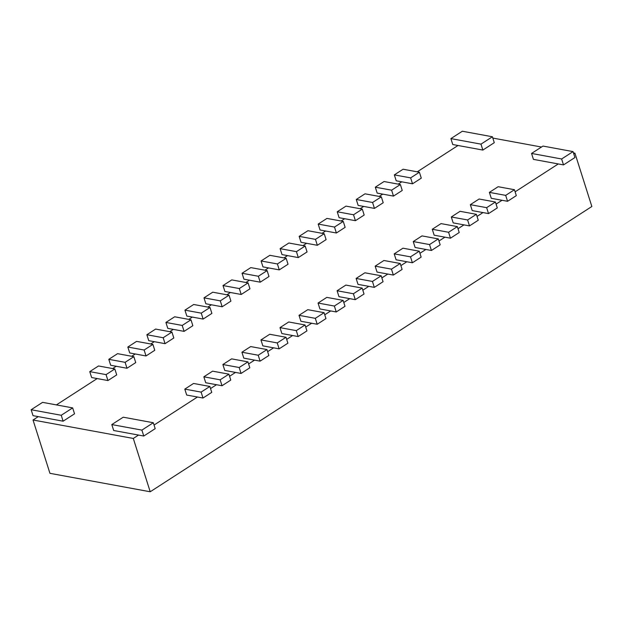 <?xml version="1.0" encoding="UTF-8"?>
<svg xmlns="http://www.w3.org/2000/svg" width="623" height="623" viewBox="0 0 623 623"><rect width="100%" height="100%" fill="white"/><g stroke="black" fill="none" stroke-linecap="round" stroke-linejoin="round"><path stroke-width="0.93" d="M38.26 416.623L33.027 420.003L49.941 473.324L150.213 491.773L591.85 206.501L574.936 153.18L573.471 152.915M458.006 145.494L417.231 171.831M401.757 181.83L398.198 184.128M382.717 194.127L379.158 196.424M363.684 206.423L360.125 208.721M344.644 218.72L341.093 221.017M325.611 231.016L322.052 233.314M306.578 243.313L303.019 245.61M287.538 255.609L283.979 257.906M268.505 267.906L264.946 270.203M249.465 280.194L245.906 282.499M230.432 292.491L226.873 294.796M211.392 304.787L207.833 307.092M192.359 317.084L188.8 319.389M173.319 329.38L169.768 331.677M154.286 341.677L150.727 343.974M135.253 353.973L131.694 356.27M116.213 366.269L112.654 368.567M97.18 378.566L56.405 404.903M33.027 420.003L133.299 438.452L150.213 491.773M133.299 438.452L138.532 435.072M154.045 425.057L197.452 397.015M210.535 388.565L216.485 384.718M229.568 376.269L235.525 372.422M248.608 363.972L254.558 360.125M267.641 351.676L273.598 347.829M286.681 339.379L292.631 335.532M305.714 327.083L311.671 323.244M324.754 314.786L330.704 310.947M343.787 302.49L349.737 298.651M362.827 290.193L368.777 286.354M381.86 277.897L387.81 274.058M400.893 265.6L406.85 261.761M419.933 253.304L425.883 249.465M438.966 241.008L444.923 237.168M458.006 228.719L463.956 224.872M477.039 216.422L482.996 212.575M496.079 204.126L502.029 200.279M515.112 191.829L558.278 163.942M573.791 153.928L574.936 153.18M541.488 147.028L492.816 138.072M489.382 192.375L498.135 186.713L514.442 189.719L516.319 195.638L507.566 201.299L491.259 198.293L489.382 192.375L505.689 195.373L507.566 201.299M514.442 189.719L505.689 195.373M394.336 174.884L403.097 169.23L419.404 172.228L421.28 178.155L412.527 183.808L396.22 180.81L394.336 174.884L410.643 177.882L412.527 183.808M419.404 172.228L410.643 177.882M470.342 204.671L479.103 199.01L495.41 202.016L497.286 207.934L488.533 213.596L472.226 210.59L470.342 204.671L486.649 207.669L488.533 213.596M495.41 202.016L486.649 207.669M375.303 187.18L384.056 181.527L400.363 184.525L402.248 190.451L393.487 196.105L377.18 193.107L375.303 187.18L391.61 190.179L393.487 196.105M400.363 184.525L391.61 190.179M451.309 216.968L460.062 211.306L476.369 214.312L478.254 220.231L469.493 225.892L453.186 222.886L451.309 216.968L467.616 219.966L469.493 225.892M476.369 214.312L467.616 219.966M356.27 199.477L365.023 193.823L381.331 196.821L383.207 202.748L374.454 208.401L358.147 205.403L356.27 199.477L372.57 202.475L374.454 208.401M381.331 196.821L372.57 202.475M432.276 229.264L441.029 223.602L457.337 226.608L459.213 232.527L450.46 238.188L434.153 235.183L432.276 229.264L448.576 232.262L450.46 238.188M457.337 226.608L448.576 232.262M337.23 211.773L345.991 206.12L362.29 209.118L364.175 215.044L355.414 220.698L339.107 217.7L337.23 211.773L353.537 214.771L355.414 220.698M362.29 209.118L353.537 214.771M413.236 241.56L421.997 235.899L438.296 238.905L440.181 244.823L431.42 250.485L415.113 247.479L413.236 241.56L429.543 244.559L431.42 250.485M438.296 238.905L429.543 244.559M318.197 224.07L326.95 218.416L343.257 221.414L345.134 227.34L336.381 232.994L320.074 229.996L318.197 224.07L334.496 227.068L336.381 232.994M343.257 221.414L334.496 227.068M394.203 253.857L402.956 248.195L419.263 251.194L421.14 257.12L412.387 262.774L396.08 259.775L394.203 253.857L410.502 256.855L412.387 262.774M419.263 251.194L410.502 256.855M299.157 236.366L307.918 230.712L324.217 233.711L326.102 239.637L317.341 245.291L301.041 242.292L299.157 236.366L315.464 239.364L317.341 245.291M324.217 233.711L315.464 239.364M375.163 266.153L383.924 260.492L400.223 263.49L402.108 269.416L393.347 275.07L377.047 272.072L375.163 266.153L391.47 269.152L393.347 275.07M400.223 263.49L391.47 269.152M280.124 248.663L288.877 243.009L305.184 246.007L307.061 251.933L298.308 257.587L282.001 254.589L280.124 248.663L296.431 251.661L298.308 257.587M305.184 246.007L296.431 251.661M356.13 278.442L364.883 272.788L381.19 275.787L383.067 281.713L374.314 287.367L358.007 284.368L356.13 278.442L372.437 281.448L374.314 287.367M381.19 275.787L372.437 281.448M261.084 260.959L269.845 255.305L286.152 258.304L288.028 264.23L279.268 269.884L262.968 266.885L261.084 260.959L277.391 263.957L279.268 269.884M286.152 258.304L277.391 263.957M337.09 290.739L345.851 285.085L362.158 288.083L364.034 294.009L355.274 299.663L338.974 296.665L337.09 290.739L353.397 293.745L355.274 299.663M362.158 288.083L353.397 293.745M242.051 273.256L250.804 267.602L267.111 270.6L268.988 276.526L260.235 282.18L243.928 279.182L242.051 273.256L258.358 276.254L260.235 282.18M267.111 270.6L258.358 276.254M318.057 303.035L326.81 297.381L343.117 300.379L344.994 306.306L336.241 311.959L319.934 308.961L318.057 303.035L334.364 306.041L336.241 311.959M343.117 300.379L334.364 306.041M223.011 285.552L231.772 279.898L248.079 282.897L249.955 288.823L241.202 294.477L224.895 291.478L223.011 285.552L239.318 288.55L241.202 294.477M248.079 282.897L239.318 288.55M299.017 315.331L307.778 309.678L324.085 312.676L325.961 318.602L317.208 324.256L300.901 321.258L299.017 315.331L315.324 318.337L317.208 324.256M324.085 312.676L315.324 318.337M203.978 297.849L212.731 292.195L229.038 295.193L230.923 301.119L222.162 306.773L205.855 303.775L203.978 297.849L220.285 300.847L222.162 306.773M229.038 295.193L220.285 300.847M279.984 327.628L288.737 321.974L305.044 324.972L306.929 330.899L298.168 336.552L281.861 333.554L279.984 327.628L296.291 330.634L298.168 336.552M305.044 324.972L296.291 330.634M184.945 310.145L193.698 304.491L210.006 307.489L211.882 313.408L203.129 319.069L186.822 316.071L184.945 310.145L201.245 313.143L203.129 319.069M210.006 307.489L201.245 313.143M260.951 339.924L269.704 334.271L286.012 337.269L287.888 343.195L279.135 348.849L262.828 345.851L260.951 339.924L277.251 342.93L279.135 348.849M286.012 337.269L277.251 342.93M165.905 322.441L174.666 316.788L190.965 319.786L192.85 325.704L184.089 331.366L167.782 328.368L165.905 322.441L182.212 325.44L184.089 331.366M190.965 319.786L182.212 325.44M241.911 352.221L250.672 346.567L266.971 349.565L268.856 355.492L260.095 361.145L243.788 358.147L241.911 352.221L258.218 355.227L260.095 361.145M266.971 349.565L258.218 355.227M146.872 334.738L155.625 329.076L171.932 332.082L173.809 338.001L165.056 343.662L148.749 340.664L146.872 334.738L163.171 337.736L165.056 343.662M171.932 332.082L163.171 337.736M222.878 364.517L231.631 358.864L247.938 361.862L249.815 367.788L241.062 373.442L224.755 370.444L222.878 364.517L239.177 367.515L241.062 373.442M247.938 361.862L239.177 367.515M127.832 347.034L136.593 341.373L152.892 344.379L154.777 350.297L146.016 355.959L129.716 352.953L127.832 347.034L144.139 350.033L146.016 355.959M152.892 344.379L144.139 350.033M203.838 376.814L212.599 371.16L228.898 374.158L230.783 380.085L222.022 385.738L205.722 382.74L203.838 376.814L220.145 379.812L222.022 385.738M228.898 374.158L220.145 379.812M108.799 359.331L117.552 353.669L133.859 356.675L135.736 362.594L126.983 368.255L110.676 365.249L108.799 359.331L125.106 362.329L126.983 368.255M133.859 356.675L125.106 362.329M184.805 389.11L193.558 383.457L209.865 386.455L211.742 392.381L202.989 398.035L186.682 395.037L184.805 389.11L201.112 392.108L202.989 398.035M209.865 386.455L201.112 392.108M89.759 371.627L98.52 365.966L114.827 368.972L116.703 374.89L107.943 380.552L91.643 377.546L89.759 371.627L106.066 374.625L107.943 380.552M114.827 368.972L106.066 374.625M450.896 138.61L462.321 131.227L492.404 136.764L494.28 142.69L482.856 150.065L452.773 144.528L450.896 138.61L480.979 144.139L482.856 150.065M492.404 136.764L480.979 144.139M531.551 153.445L542.976 146.07L573.051 151.607L574.936 157.526L563.511 164.908L533.428 159.371L531.551 153.445L561.635 158.982L563.511 164.908M573.051 151.607L561.635 158.982M111.805 424.575L123.229 417.2L153.305 422.737L155.189 428.655L143.765 436.038L113.682 430.501L111.805 424.575L141.888 430.111L143.765 436.038M153.305 422.737L141.888 430.111M31.15 409.739L42.574 402.357L72.657 407.894L74.534 413.82L63.11 421.195L33.027 415.666L31.15 409.739L61.233 415.276L63.11 421.195M72.657 407.894L61.233 415.276"/></g></svg>
